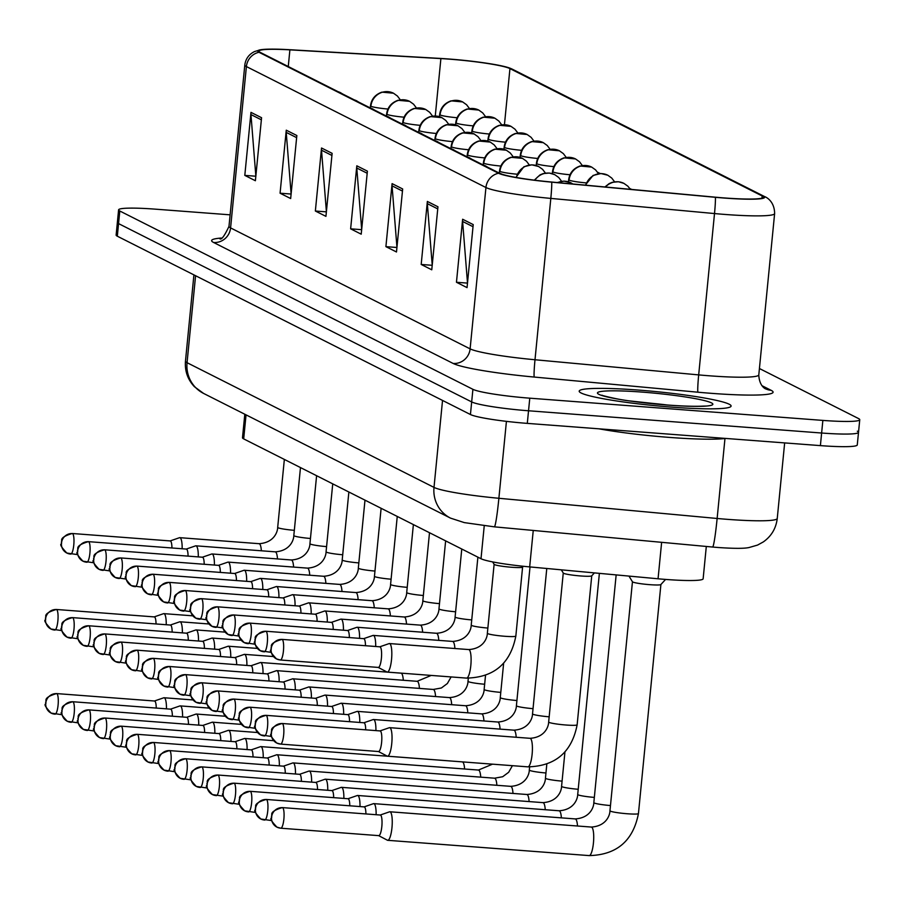 <?xml version="1.0" encoding="UTF-8"?>
<svg xmlns="http://www.w3.org/2000/svg" width="905" height="905" viewBox="0 0 905 905"><rect width="100%" height="100%" fill="white"/><g stroke="black" fill="none" stroke-linecap="round" stroke-linejoin="round"><path stroke-width="1.36" d="M706.307 546.45L703.14 578.781A47.694 4.401 -174.4 0 1 658.059 578.781L529.674 566.903A47.694 4.401 -174.4 0 1 481.008 558.736L243.683 438.891A47.694 4.401 -174.4 0 1 242.495 437.749L244.803 414.241M638.217 390.055A76.314 7.048 5.6 0 0 579.2 391.152A76.314 7.048 5.6 0 0 672.087 407.16A76.314 7.048 5.6 0 0 731.104 406.051A76.314 7.048 5.6 0 0 638.217 390.055A76.314 7.048 5.6 0 0 579.2 391.152A76.314 7.048 5.6 0 0 672.087 407.16A76.314 7.048 5.6 0 0 731.104 406.051A76.314 7.048 5.6 0 0 638.217 390.055M449.299 59.153A50.872 4.695 -174.4 0 1 509.945 68.599L762.168 195.966A50.872 4.695 -174.4 0 1 763.447 197.188A50.872 4.695 -174.4 0 1 715.357 197.188L551.665 182.041A50.872 4.695 -174.4 0 1 499.764 173.33L260.221 52.377A50.872 4.695 -174.4 0 1 258.954 51.155A50.872 4.695 -174.4 0 1 289.894 49.854L440.893 58.587A50.872 4.695 -174.4 0 1 449.299 59.153M449.016 59.017A52.151 4.819 5.6 0 0 440.407 58.429L289.408 49.696A52.151 4.819 5.6 0 0 260.527 49.775A52.151 4.819 5.6 0 0 258.988 52.275L498.519 173.24A52.151 4.819 5.6 0 0 551.733 182.165L715.414 197.313A52.151 4.819 5.6 0 0 763.401 196.068L511.178 68.69A52.151 4.819 5.6 0 0 509.934 68.158A52.151 4.819 5.6 0 0 449.016 59.017M230.119 214.836L155.49 209.168A47.694 4.401 5.6 0 0 118.6 209.858L117.367 222.46A47.694 4.401 5.6 0 0 118.555 223.603L471.675 401.922A47.694 4.401 5.6 0 0 528.531 410.78L821.627 433.02A47.694 4.401 5.6 0 0 858.517 432.33A47.694 4.401 5.6 0 0 857.318 431.187M118.6 209.858A47.694 4.401 5.6 0 0 119.799 211.001L472.908 389.32A47.694 4.401 5.6 0 0 529.776 398.177L822.86 420.406A47.694 4.401 5.6 0 0 859.75 419.728A47.694 4.401 5.6 0 0 858.562 418.574L759.419 368.516M437.952 206.781L431.764 269.803L421.187 264.464L427.364 201.442L437.952 206.781M473.225 224.598L467.048 287.62L456.459 282.27L462.636 219.248L473.225 224.598M332.124 153.341L325.936 216.363L315.359 211.023L321.535 148.001L332.124 153.341M296.84 135.524L290.663 198.546L280.075 193.206L286.263 130.184L296.84 135.524M261.568 117.718L255.391 180.74L244.803 175.389L250.979 112.367L261.568 117.718M402.668 188.964L396.492 251.986L385.903 246.646L392.091 183.625L402.668 188.964M367.396 171.158L361.219 234.18L350.631 228.829L356.808 165.807L367.396 171.158M600.173 173.522L597.56 172.21M631.701 189.45L629.812 188.5M350.631 228.829L361.661 229.666M361.672 229.508L356.785 168.013A12.715 12.319 -63.2 0 1 356.808 165.807M385.903 246.646L396.933 247.484M396.944 247.325L392.057 185.83A12.715 12.319 -63.2 0 1 392.091 183.625M244.803 175.389L255.832 176.226M255.844 176.068L250.957 114.573A12.715 12.319 -63.2 0 1 250.979 112.367M280.075 193.206L291.105 194.043M291.116 193.885L286.229 132.39A12.715 12.319 -63.2 0 1 286.263 130.184M315.359 211.023L326.377 211.861M326.4 211.691L321.513 150.196A12.715 12.319 -63.2 0 1 321.535 148.001M456.459 282.27L467.489 283.107M467.5 282.948L462.613 221.454A12.715 12.319 -63.2 0 1 462.636 219.248M421.187 264.464L432.205 265.301M432.228 265.142L427.341 203.636A12.715 12.319 -63.2 0 1 427.364 201.442M116.134 235.062A47.694 4.401 5.6 0 0 117.322 236.205L470.442 414.524A47.694 4.401 5.6 0 0 527.298 423.382L820.394 445.622A47.694 4.401 5.6 0 0 857.273 444.932L858.517 432.33A47.694 4.401 5.6 0 1 821.627 433.02L528.531 410.78A47.694 4.401 5.6 0 1 471.675 401.922L118.555 223.603A47.694 4.401 5.6 0 1 117.367 222.46L116.134 235.062M166.452 708.841A14.31 3.303 -85.7 0 0 164.393 697.834A14.31 3.303 -85.7 0 0 164.088 697.755A14.31 3.303 -85.7 0 0 163.748 697.8L154.404 701.002M156.248 708.061A10.34 2.387 -85.7 0 0 154.755 701.081A10.34 2.387 -85.7 0 0 154.529 701.013A10.34 2.387 -85.7 0 0 154.303 701.047M166.237 624.722A14.31 3.303 -85.7 0 0 163.873 613.635A14.31 3.303 -85.7 0 0 163.534 613.681L154.189 616.893M156.033 623.952A10.34 2.387 -85.7 0 0 154.529 616.961A10.34 2.387 -85.7 0 0 154.314 616.905A10.34 2.387 -85.7 0 0 154.088 616.927M182.154 548.758A14.31 3.303 -85.7 0 0 179.778 537.672A14.31 3.303 -85.7 0 0 179.45 537.717L170.106 540.93M171.939 547.989A10.34 2.387 -85.7 0 0 170.445 540.998A10.34 2.387 -85.7 0 0 170.219 540.93A10.34 2.387 -85.7 0 0 169.993 540.964M182.584 716.986A14.31 3.303 -85.7 0 0 180.525 705.979A14.31 3.303 -85.7 0 0 180.208 705.9A14.31 3.303 -85.7 0 0 179.88 705.945L170.536 709.147M172.38 716.206A10.34 2.387 -85.7 0 0 170.875 709.226A10.34 2.387 -85.7 0 0 170.66 709.158A10.34 2.387 -85.7 0 0 170.423 709.192M198.715 725.131A14.31 3.303 -85.7 0 0 196.645 714.124A14.31 3.303 -85.7 0 0 196.34 714.045A14.31 3.303 -85.7 0 0 196.012 714.09L186.668 717.292M188.5 724.351A10.34 2.387 -85.7 0 0 187.007 717.371A10.34 2.387 -85.7 0 0 186.781 717.303A10.34 2.387 -85.7 0 0 186.554 717.326M214.847 733.276A14.31 3.303 -85.7 0 0 212.777 722.269A14.31 3.303 -85.7 0 0 212.471 722.19A14.31 3.303 -85.7 0 0 212.143 722.235L202.799 725.437M204.632 732.496A10.34 2.387 -85.7 0 0 203.139 725.505A10.34 2.387 -85.7 0 0 202.912 725.448A10.34 2.387 -85.7 0 0 202.686 725.471M230.967 741.421A14.31 3.303 -85.7 0 0 228.908 730.414A14.31 3.303 -85.7 0 0 228.592 730.335A14.31 3.303 -85.7 0 0 228.264 730.369L218.92 733.582M220.763 740.641A10.34 2.387 -85.7 0 0 219.259 733.65A10.34 2.387 -85.7 0 0 219.044 733.593A10.34 2.387 -85.7 0 0 218.806 733.616M182.369 632.867A14.31 3.303 -85.7 0 0 179.993 621.78A14.31 3.303 -85.7 0 0 179.665 621.826L170.321 625.038M172.165 632.097A10.34 2.387 -85.7 0 0 170.66 625.106A10.34 2.387 -85.7 0 0 170.434 625.05A10.34 2.387 -85.7 0 0 170.208 625.072M198.5 641.012A14.31 3.303 -85.7 0 0 196.125 629.925A14.31 3.303 -85.7 0 0 195.797 629.971L186.453 633.183M188.285 640.242A10.34 2.387 -85.7 0 0 186.792 633.251A10.34 2.387 -85.7 0 0 186.566 633.195A10.34 2.387 -85.7 0 0 186.34 633.217M214.621 649.157A14.31 3.303 -85.7 0 0 212.256 638.07A14.31 3.303 -85.7 0 0 211.917 638.116L202.573 641.328M204.417 648.387A10.34 2.387 -85.7 0 0 202.924 641.396A10.34 2.387 -85.7 0 0 202.697 641.34A10.34 2.387 -85.7 0 0 202.471 641.362M198.286 556.903A14.31 3.303 -85.7 0 0 195.91 545.817A14.31 3.303 -85.7 0 0 195.582 545.862L186.238 549.075M188.07 556.134A10.34 2.387 -85.7 0 0 186.577 549.143A10.34 2.387 -85.7 0 0 186.351 549.075A10.34 2.387 -85.7 0 0 186.125 549.109M214.406 565.048A14.31 3.303 -85.7 0 0 212.042 553.962A14.31 3.303 -85.7 0 0 211.702 554.007L202.358 557.22M204.202 564.279A10.34 2.387 -85.7 0 0 202.697 557.288A10.34 2.387 -85.7 0 0 202.482 557.22A10.34 2.387 -85.7 0 0 202.256 557.254M230.537 573.193A14.31 3.303 -85.7 0 0 228.162 562.107A14.31 3.303 -85.7 0 0 227.834 562.152L218.49 565.354M220.334 572.424A10.34 2.387 -85.7 0 0 218.829 565.433A10.34 2.387 -85.7 0 0 218.603 565.365A10.34 2.387 -85.7 0 0 218.377 565.399M246.669 581.338A14.31 3.303 -85.7 0 0 244.293 570.252A14.31 3.303 -85.7 0 0 243.965 570.297L234.621 573.499M236.454 580.569A10.34 2.387 -85.7 0 0 234.961 573.578A10.34 2.387 -85.7 0 0 234.734 573.51A10.34 2.387 -85.7 0 0 234.508 573.544M598.952 428.823A79.493 7.342 5.6 0 0 669.858 437.443A79.493 7.342 5.6 0 0 725.618 438.427M230.752 657.302A14.31 3.303 -85.7 0 0 228.377 646.215A14.31 3.303 -85.7 0 0 228.049 646.26L218.705 649.473M220.549 656.532A10.34 2.387 -85.7 0 0 219.044 649.541A10.34 2.387 -85.7 0 0 218.829 649.485A10.34 2.387 -85.7 0 0 218.591 649.507M247.099 749.566A14.31 3.303 -85.7 0 0 245.029 738.559A14.31 3.303 -85.7 0 0 244.723 738.469A14.31 3.303 -85.7 0 0 244.395 738.514L235.051 741.727M236.895 748.786A10.34 2.387 -85.7 0 0 235.391 741.795A10.34 2.387 -85.7 0 0 235.164 741.738A10.34 2.387 -85.7 0 0 234.938 741.761M263.231 757.7A14.31 3.303 -85.7 0 0 261.16 746.704A14.31 3.303 -85.7 0 0 260.855 746.614A14.31 3.303 -85.7 0 0 260.527 746.659L251.183 749.872M253.015 756.931A10.34 2.387 -85.7 0 0 251.522 749.94A10.34 2.387 -85.7 0 0 251.296 749.883A10.34 2.387 -85.7 0 0 251.07 749.906M279.351 765.845A14.31 3.303 -85.7 0 0 277.292 754.849A14.31 3.303 -85.7 0 0 276.987 754.759A14.31 3.303 -85.7 0 0 276.647 754.804L267.303 758.017M269.147 765.076A10.34 2.387 -85.7 0 0 267.642 758.085A10.34 2.387 -85.7 0 0 267.428 758.028A10.34 2.387 -85.7 0 0 267.201 758.051M295.483 773.99A14.31 3.303 -85.7 0 0 293.412 762.994A14.31 3.303 -85.7 0 0 293.107 762.904A14.31 3.303 -85.7 0 0 292.779 762.949L283.435 766.162M285.279 773.221A10.34 2.387 -85.7 0 0 283.774 766.23A10.34 2.387 -85.7 0 0 283.559 766.173A10.34 2.387 -85.7 0 0 283.322 766.196M246.884 665.447A14.31 3.303 -85.7 0 0 244.508 654.36A14.31 3.303 -85.7 0 0 244.18 654.406L234.836 657.618M236.669 664.677A10.34 2.387 -85.7 0 0 235.176 657.686A10.34 2.387 -85.7 0 0 234.949 657.618A10.34 2.387 -85.7 0 0 234.723 657.652M263.016 673.592A14.31 3.303 -85.7 0 0 260.64 662.505A14.31 3.303 -85.7 0 0 260.312 662.55L250.968 665.763M252.8 672.822A10.34 2.387 -85.7 0 0 251.307 665.831A10.34 2.387 -85.7 0 0 251.081 665.763A10.34 2.387 -85.7 0 0 250.855 665.797M279.136 681.737A14.31 3.303 -85.7 0 0 276.76 670.65A14.31 3.303 -85.7 0 0 276.432 670.696L267.088 673.908M268.932 680.967A10.34 2.387 -85.7 0 0 267.428 673.976A10.34 2.387 -85.7 0 0 267.213 673.908A10.34 2.387 -85.7 0 0 266.975 673.942M295.268 689.882A14.31 3.303 -85.7 0 0 292.892 678.795A14.31 3.303 -85.7 0 0 292.564 678.841L283.22 682.053M285.064 689.112A10.34 2.387 -85.7 0 0 283.559 682.121A10.34 2.387 -85.7 0 0 283.333 682.053A10.34 2.387 -85.7 0 0 283.107 682.087M262.789 589.483A14.31 3.303 -85.7 0 0 260.425 578.397A14.31 3.303 -85.7 0 0 260.086 578.442L250.742 581.644M252.586 588.702A10.34 2.387 -85.7 0 0 251.092 581.723A10.34 2.387 -85.7 0 0 250.866 581.655A10.34 2.387 -85.7 0 0 250.64 581.689M278.921 597.628A14.31 3.303 -85.7 0 0 276.545 586.542A14.31 3.303 -85.7 0 0 276.217 586.587L266.873 589.789M268.717 596.848A10.34 2.387 -85.7 0 0 267.213 589.868A10.34 2.387 -85.7 0 0 266.998 589.8A10.34 2.387 -85.7 0 0 266.76 589.834M295.053 605.773A14.31 3.303 -85.7 0 0 292.677 594.687A14.31 3.303 -85.7 0 0 292.349 594.732L283.005 597.933M284.837 604.992A10.34 2.387 -85.7 0 0 283.344 598.013A10.34 2.387 -85.7 0 0 283.118 597.945A10.34 2.387 -85.7 0 0 282.892 597.979M311.614 782.135A14.31 3.303 -85.7 0 0 309.544 771.139A14.31 3.303 -85.7 0 0 309.239 771.049A14.31 3.303 -85.7 0 0 308.91 771.094L299.566 774.307M301.399 781.366A10.34 2.387 -85.7 0 0 299.906 774.375A10.34 2.387 -85.7 0 0 299.679 774.318A10.34 2.387 -85.7 0 0 299.453 774.341M327.746 790.28A14.31 3.303 -85.7 0 0 325.676 779.284A14.31 3.303 -85.7 0 0 325.37 779.194A14.31 3.303 -85.7 0 0 325.031 779.239L315.698 782.452M317.531 789.511A10.34 2.387 -85.7 0 0 316.037 782.52A10.34 2.387 -85.7 0 0 315.811 782.452A10.34 2.387 -85.7 0 0 315.585 782.486M343.866 798.425A14.31 3.303 -85.7 0 0 341.807 787.429A14.31 3.303 -85.7 0 0 341.49 787.339A14.31 3.303 -85.7 0 0 341.162 787.384L331.818 790.597M333.662 797.656A10.34 2.387 -85.7 0 0 332.158 790.665A10.34 2.387 -85.7 0 0 331.943 790.597A10.34 2.387 -85.7 0 0 331.705 790.631M359.998 806.57A14.31 3.303 -85.7 0 0 357.928 795.574A14.31 3.303 -85.7 0 0 357.622 795.484A14.31 3.303 -85.7 0 0 357.294 795.529L347.95 798.742M349.783 805.801A10.34 2.387 -85.7 0 0 348.289 798.81A10.34 2.387 -85.7 0 0 348.063 798.742A10.34 2.387 -85.7 0 0 347.837 798.776M376.129 814.715A14.31 3.303 -85.7 0 0 374.059 803.719A14.31 3.303 -85.7 0 0 373.754 803.629A14.31 3.303 -85.7 0 0 373.426 803.674L364.082 806.887M365.914 813.946A10.34 2.387 -85.7 0 0 364.421 806.955A10.34 2.387 -85.7 0 0 364.195 806.887A10.34 2.387 -85.7 0 0 363.968 806.921M628.613 576.055A14.31 1.324 5.6 0 0 628.975 576.1L632.448 581.768A14.31 1.324 5.6 0 0 649.835 584.675A14.31 1.324 5.6 0 0 660.865 584.551A14.31 1.324 5.6 0 0 660.899 584.472M378.641 835.632L387.397 840.213A14.31 3.303 -85.7 0 0 387.408 840.225A14.31 3.303 -85.7 0 0 387.713 840.315A14.31 3.303 -85.7 0 0 391.967 827.645A14.31 3.303 -85.7 0 0 390.191 811.864A14.31 3.303 -85.7 0 0 389.885 811.774A14.31 3.303 -85.7 0 0 389.546 811.819L380.202 815.032M378.539 835.587A10.34 2.387 -85.7 0 0 378.765 835.643A10.34 2.387 -85.7 0 0 381.831 826.503A10.34 2.387 -85.7 0 0 380.541 815.1A10.34 2.387 -85.7 0 0 380.326 815.032A10.34 2.387 -85.7 0 0 380.1 815.066M632.425 581.677A14.31 1.324 5.6 0 0 632.448 581.768L609.959 810.767A14.31 1.324 5.6 0 0 610.14 811.004A14.31 1.324 5.6 0 0 627.38 813.765A14.31 1.324 5.6 0 0 638.444 813.561L660.899 584.517M311.399 698.027A14.31 3.303 -85.7 0 0 309.024 686.94A14.31 3.303 -85.7 0 0 308.696 686.986L299.351 690.187M301.184 697.257A10.34 2.387 -85.7 0 0 299.691 690.266A10.34 2.387 -85.7 0 0 299.465 690.198A10.34 2.387 -85.7 0 0 299.238 690.232M327.519 706.172A14.31 3.303 -85.7 0 0 325.155 695.085A14.31 3.303 -85.7 0 0 324.816 695.131L315.472 698.332M317.316 705.402A10.34 2.387 -85.7 0 0 315.811 698.411A10.34 2.387 -85.7 0 0 315.596 698.343A10.34 2.387 -85.7 0 0 315.37 698.377M343.651 714.317A14.31 3.303 -85.7 0 0 341.276 703.23A14.31 3.303 -85.7 0 0 340.947 703.275L331.603 706.477M333.447 713.547A10.34 2.387 -85.7 0 0 331.943 706.556A10.34 2.387 -85.7 0 0 331.728 706.488A10.34 2.387 -85.7 0 0 331.49 706.522M359.783 722.462A14.31 3.303 -85.7 0 0 357.407 711.375A14.31 3.303 -85.7 0 0 357.079 711.421L347.735 714.622M349.568 721.681A10.34 2.387 -85.7 0 0 348.074 714.701A10.34 2.387 -85.7 0 0 347.848 714.633A10.34 2.387 -85.7 0 0 347.622 714.667M375.914 730.607A14.31 3.303 -85.7 0 0 373.539 719.52A14.31 3.303 -85.7 0 0 373.199 719.566L363.867 722.767M365.699 729.826A10.34 2.387 -85.7 0 0 364.206 722.846A10.34 2.387 -85.7 0 0 363.98 722.778A10.34 2.387 -85.7 0 0 363.753 722.812M563.272 572.967A14.31 1.324 5.6 0 0 563.295 573.057A14.31 1.324 5.6 0 0 580.682 575.965A14.31 1.324 5.6 0 0 591.712 575.852A14.31 1.324 5.6 0 0 591.757 575.761M378.426 751.523L387.182 756.105A14.31 3.303 -85.7 0 0 387.498 756.195A14.31 3.303 -85.7 0 0 391.752 743.537A14.31 3.303 -85.7 0 0 389.659 727.665A14.31 3.303 -85.7 0 0 389.331 727.711L379.987 730.912M378.324 751.467A10.34 2.387 -85.7 0 0 378.539 751.535A10.34 2.387 -85.7 0 0 381.616 742.383A10.34 2.387 -85.7 0 0 380.326 730.991A10.34 2.387 -85.7 0 0 380.111 730.923A10.34 2.387 -85.7 0 0 379.874 730.957M311.184 613.918A14.31 3.303 -85.7 0 0 308.809 602.832A14.31 3.303 -85.7 0 0 308.481 602.877L299.136 606.079M300.969 613.138A10.34 2.387 -85.7 0 0 299.476 606.158A10.34 2.387 -85.7 0 0 299.25 606.09A10.34 2.387 -85.7 0 0 299.023 606.124M327.305 622.063A14.31 3.303 -85.7 0 0 324.929 610.977A14.31 3.303 -85.7 0 0 324.601 611.022L315.257 614.224M317.101 621.283A10.34 2.387 -85.7 0 0 315.596 614.303A10.34 2.387 -85.7 0 0 315.381 614.235A10.34 2.387 -85.7 0 0 315.144 614.269M343.436 630.208A14.31 3.303 -85.7 0 0 341.061 619.122A14.31 3.303 -85.7 0 0 340.733 619.167L331.388 622.369M333.232 629.428A10.34 2.387 -85.7 0 0 331.728 622.448A10.34 2.387 -85.7 0 0 331.502 622.38A10.34 2.387 -85.7 0 0 331.275 622.414M359.568 638.353A14.31 3.303 -85.7 0 0 357.192 627.267A14.31 3.303 -85.7 0 0 356.864 627.312L347.52 630.514M349.353 637.573A10.34 2.387 -85.7 0 0 347.859 630.593A10.34 2.387 -85.7 0 0 347.633 630.525A10.34 2.387 -85.7 0 0 347.407 630.547M375.688 646.498A14.31 3.303 -85.7 0 0 373.324 635.412A14.31 3.303 -85.7 0 0 372.984 635.457L363.64 638.659M365.484 645.717A10.34 2.387 -85.7 0 0 363.98 638.726A10.34 2.387 -85.7 0 0 363.765 638.67A10.34 2.387 -85.7 0 0 363.539 638.692M494.119 564.256A14.31 1.324 5.6 0 0 494.141 564.358A14.31 1.324 5.6 0 0 511.54 567.254A14.31 1.324 5.6 0 0 522.558 567.141A14.31 1.324 5.6 0 0 522.604 567.05M378.211 667.415L386.967 671.996A14.31 3.303 -85.7 0 0 387.283 672.087A14.31 3.303 -85.7 0 0 391.537 659.428A14.31 3.303 -85.7 0 0 389.444 643.557A14.31 3.303 -85.7 0 0 389.116 643.602L379.772 646.803M378.109 667.358A10.34 2.387 -85.7 0 0 378.324 667.426A10.34 2.387 -85.7 0 0 381.401 658.274A10.34 2.387 -85.7 0 0 380.111 646.871A10.34 2.387 -85.7 0 0 379.896 646.815A10.34 2.387 -85.7 0 0 379.659 646.837M246.047 414.863L243.683 438.891M484.243 525.771L481.008 558.736M533.249 530.443L529.674 566.903M661.634 542.321L658.059 578.781M509.945 68.599L504.447 124.664M761.942 385.677L771.094 390.293A15.894 15.396 -63.2 0 1 765.472 388.731C767.304 389.591 759.295 387.691 758.797 374.896A63.599 5.871 5.6 0 1 709.622 375.813A63.599 5.871 5.6 0 1 698.683 374.896A15.894 0.939 -84.7 0 0 697.936 392.204L534.255 377.057A79.493 7.342 -174.4 0 1 453.145 363.448L213.603 242.483A79.493 7.342 -174.4 0 1 221.239 238.06M771.094 390.293A79.493 7.342 -174.4 0 1 711.601 393.347A79.493 7.342 -174.4 0 1 697.936 392.204M498.519 173.24A15.894 15.396 116.8 0 0 485.94 187.527L246.398 66.563A15.894 15.396 -63.2 0 1 258.988 52.275M551.733 182.165A15.894 0.939 95.3 0 1 550.817 198.41A63.599 5.871 -174.4 0 1 485.94 187.527L470.114 348.866A63.599 5.871 5.6 0 0 535.002 359.749L698.683 374.896L714.509 213.557L550.817 198.41L535.002 359.749A15.894 0.939 -84.7 0 0 534.255 377.057M213.603 242.483A15.894 15.396 -63.2 0 0 230.583 227.902L246.398 66.563A63.599 5.871 -174.4 0 1 244.803 65.036L228.988 226.374A63.599 5.871 5.6 0 0 230.583 227.902L470.114 348.866A15.894 15.396 -63.2 0 1 453.145 363.448M715.414 197.313A15.894 0.939 95.3 0 1 714.509 213.557A63.599 5.871 -174.4 0 0 774.623 213.557C774.51 200.718 765.483 196.826 764.77 196.668L512.547 69.3A15.894 15.396 116.8 0 0 511.178 68.69M763.401 196.068A15.894 15.396 -63.2 0 1 764.77 196.668M822.86 420.406L820.394 445.622M119.799 211.001L117.322 236.205M472.908 389.32L470.442 414.524M529.776 398.177L527.298 423.382M762.168 195.966L761.953 198.138M440.893 58.587L435.271 115.953M289.894 49.854L288.265 66.529M367.192 173.262L356.785 168.013M331.909 155.456L321.513 150.196M296.636 137.639L286.229 132.39M261.364 119.822L250.957 114.573M402.465 191.079L392.057 185.83M437.737 208.897L427.341 203.636M473.021 226.714L462.613 221.454M506.427 421.357L498.881 498.282A31.799 1.878 95.3 0 1 494.368 526.846L464.288 522.604L450.52 518.124L203.568 393.415L194.36 386.661C187.674 379.478 184.711 370.982 185.468 361.163A63.599 5.871 5.6 0 0 187.052 362.69L434.004 487.399A63.599 5.871 5.6 0 0 498.881 498.282L717.133 518.475A63.599 5.871 5.6 0 0 728.061 519.391A63.599 5.871 5.6 0 0 777.248 518.475L784.658 442.907M724.973 438.506L717.133 518.475A31.799 1.878 95.3 0 1 712.62 547.039L494.368 526.846M203.568 393.415A31.799 30.804 -63.2 0 1 187.052 362.69L195.582 275.731M450.52 518.124A31.799 30.804 -63.2 0 1 434.004 487.399L442.534 400.429M439.445 116.666L439.649 114.573C440.543 107.842 444.344 103.272 451.041 100.851L462.636 101.926A15.894 15.396 116.8 0 0 457.014 100.365A15.894 15.396 -63.2 0 0 440.045 114.946A15.894 1.471 5.6 0 0 457.093 117.741M154.529 701.013L56.574 693.581C41.189 698.128 47.671 701.466 45.601 702.167C47.479 705.414 40.476 701.714 51.133 713.106A10.34 10.012 116.8 0 1 45.77 703.128A10.34 10.012 -63.2 0 1 56.8 693.649A10.34 2.387 -85.7 0 0 56.574 693.581A10.34 2.387 -85.7 0 0 56.314 693.615M61.936 714.712L51.133 713.106A10.34 10.012 116.8 0 0 54.786 714.124A10.34 2.387 -85.7 0 0 55.013 714.192A10.34 2.387 -85.7 0 0 58.135 704.554A10.34 2.387 -85.7 0 0 56.8 693.649M154.314 616.905L56.359 609.472C40.974 614.02 47.456 617.346 45.386 618.047C47.264 621.294 40.261 617.606 50.918 628.998A10.34 10.012 116.8 0 1 45.544 619.009A10.34 10.012 -63.2 0 1 56.585 609.529A10.34 2.387 -85.7 0 0 56.359 609.472A10.34 2.387 -85.7 0 0 56.099 609.506M61.721 630.604L50.918 628.998A10.34 10.012 116.8 0 0 54.572 630.016A10.34 2.387 -85.7 0 0 54.798 630.084A10.34 2.387 -85.7 0 0 57.909 620.445A10.34 2.387 -85.7 0 0 56.585 609.529M370.383 108A15.894 15.396 116.8 0 1 372.724 108.951L370.315 107.967L370.496 105.862C371.389 99.131 375.19 94.561 381.899 92.14L393.483 93.215A15.894 15.396 116.8 0 0 387.86 91.654A15.894 15.396 -63.2 0 0 370.892 106.247A15.894 1.471 5.6 0 0 387.951 109.041M170.219 540.93L72.264 533.498C56.891 538.045 63.373 541.382 61.302 542.084C63.169 545.33 56.178 541.631 66.834 553.034A10.34 10.012 116.8 0 1 61.461 543.045A10.34 10.012 -63.2 0 1 72.49 533.565A10.34 2.387 -85.7 0 0 72.264 533.498A10.34 2.387 -85.7 0 0 72.015 533.543M77.638 554.641L66.834 553.034A10.34 10.012 116.8 0 0 70.488 554.052A10.34 2.387 -85.7 0 0 70.703 554.109A10.34 2.387 -85.7 0 0 73.825 544.482A10.34 2.387 -85.7 0 0 72.49 533.565M338.051 91.677L340.461 92.661A15.894 15.396 116.8 0 0 338.131 91.71M284.351 459.423L277.688 527.389A14.31 1.324 5.6 0 0 277.869 527.638A14.31 1.324 5.6 0 0 294.329 530.33M261.364 550.783A14.31 3.303 -85.7 0 0 259.169 543.701A14.31 3.303 -85.7 0 0 259.068 543.69L179.778 537.672M455.566 124.811L455.781 122.718C456.674 115.987 460.475 111.417 467.172 108.996L478.768 110.071A15.894 15.396 116.8 0 0 473.145 108.51A15.894 15.396 -63.2 0 0 456.177 123.091A15.894 1.471 5.6 0 0 473.225 125.886M170.66 709.158L72.705 701.726C57.32 706.273 63.803 709.611 61.732 710.312C63.599 713.559 56.608 709.859 67.264 721.251A10.34 10.012 116.8 0 1 61.891 711.273A10.34 10.012 -63.2 0 1 72.92 701.782A10.34 2.387 -85.7 0 0 72.705 701.726A10.34 2.387 -85.7 0 0 72.445 701.76M78.068 722.857L67.264 721.251A10.34 10.012 116.8 0 0 70.918 722.269A10.34 2.387 -85.7 0 0 71.133 722.337A10.34 2.387 -85.7 0 0 74.255 712.699A10.34 2.387 -85.7 0 0 72.92 701.782M471.697 132.956L471.901 130.852C472.795 124.132 476.596 119.562 483.304 117.141L494.899 118.216A15.894 15.396 116.8 0 0 489.277 116.655A15.894 15.396 -63.2 0 0 472.297 131.236A15.894 1.471 5.6 0 0 489.356 134.031M186.781 717.303L88.826 709.871C73.452 714.418 79.934 717.756 77.853 718.457C79.731 721.704 72.739 718.004 83.384 729.396A10.34 10.012 116.8 0 1 78.022 719.407A10.34 10.012 -63.2 0 1 89.052 709.927A10.34 2.387 -85.7 0 0 88.826 709.871A10.34 2.387 -85.7 0 0 88.577 709.905M94.199 731.002L83.384 729.396A10.34 10.012 116.8 0 0 87.038 730.414A10.34 2.387 -85.7 0 0 87.265 730.482A10.34 2.387 -85.7 0 0 90.387 720.844A10.34 2.387 -85.7 0 0 89.052 709.927M487.829 141.101L488.033 138.997C488.926 132.277 492.727 127.707 499.436 125.286L511.02 126.361A15.894 15.396 116.8 0 0 505.397 124.8A15.894 15.396 -63.2 0 0 488.429 139.381A15.894 1.471 5.6 0 0 505.488 142.176M202.912 725.448L104.957 718.016C89.572 722.563 96.066 725.9 93.984 726.602C95.862 729.837 88.871 726.149 99.516 737.541A10.34 10.012 116.8 0 1 94.154 727.552A10.34 10.012 -63.2 0 1 105.184 718.072A10.34 2.387 -85.7 0 0 104.957 718.016A10.34 2.387 -85.7 0 0 104.697 718.05M110.331 739.147L99.516 737.541A10.34 10.012 116.8 0 0 103.17 738.559A10.34 2.387 -85.7 0 0 103.396 738.627A10.34 2.387 -85.7 0 0 106.519 728.989A10.34 2.387 -85.7 0 0 105.184 718.072M503.949 149.246L504.164 147.142C505.058 140.422 508.859 135.841 515.556 133.431L527.151 134.506A15.894 15.396 116.8 0 0 521.529 132.945A15.894 15.396 -63.2 0 0 504.56 147.526A15.894 1.471 5.6 0 0 521.608 150.321M219.044 733.593L121.089 726.161C105.704 730.708 112.186 734.046 110.116 734.736C111.982 737.982 104.991 734.294 115.648 745.686A10.34 10.012 116.8 0 1 110.274 735.697A10.34 10.012 -63.2 0 1 121.304 726.217A10.34 2.387 -85.7 0 0 121.089 726.161A10.34 2.387 -85.7 0 0 120.829 726.195M126.451 747.292L115.648 745.686A10.34 10.012 116.8 0 0 119.302 746.704A10.34 2.387 -85.7 0 0 119.528 746.772A10.34 2.387 -85.7 0 0 122.639 737.134A10.34 2.387 -85.7 0 0 121.304 726.217M170.434 625.05L72.49 617.617C57.105 622.165 63.588 625.491 61.517 626.192C63.384 629.439 56.393 625.751 67.049 637.143A10.34 10.012 116.8 0 1 61.676 627.154A10.34 10.012 -63.2 0 1 72.705 617.674A10.34 2.387 -85.7 0 0 72.49 617.617A10.34 2.387 -85.7 0 0 72.23 617.651M77.853 638.749L67.049 637.143A10.34 10.012 116.8 0 0 70.703 638.161A10.34 2.387 -85.7 0 0 70.918 638.217A10.34 2.387 -85.7 0 0 74.04 628.59A10.34 2.387 -85.7 0 0 72.705 617.674M386.514 116.145A15.894 15.396 116.8 0 1 388.845 117.096L386.435 116.112L386.627 114.007C387.521 107.276 391.322 102.706 398.019 100.285L409.614 101.36A15.894 15.396 116.8 0 0 403.992 99.799A15.894 15.396 -63.2 0 0 387.023 114.381A15.894 1.471 5.6 0 0 404.071 117.186M186.566 633.195L88.611 625.762C73.237 630.31 79.719 633.636 77.638 634.337C79.516 637.584 72.524 633.885 83.169 645.288A10.34 10.012 116.8 0 1 77.807 635.299A10.34 10.012 -63.2 0 1 88.837 625.819A10.34 2.387 -85.7 0 0 88.611 625.762A10.34 2.387 -85.7 0 0 88.362 625.796M93.984 646.894L83.169 645.288A10.34 10.012 116.8 0 0 86.823 646.306A10.34 2.387 -85.7 0 0 87.05 646.362A10.34 2.387 -85.7 0 0 90.172 636.735A10.34 2.387 -85.7 0 0 88.837 625.819M402.646 124.29A15.894 15.396 116.8 0 1 404.976 125.229L402.567 124.257L402.759 122.152C403.653 115.421 407.442 110.851 414.151 108.43L425.746 109.505A15.894 15.396 116.8 0 0 420.124 107.944A15.894 15.396 -63.2 0 0 403.155 122.526A15.894 1.471 5.6 0 0 420.203 125.331M202.697 641.34L104.742 633.907C89.357 638.455 95.84 641.781 93.769 642.482C95.647 645.729 88.645 642.03 99.301 653.433A10.34 10.012 116.8 0 1 93.939 643.444A10.34 10.012 -63.2 0 1 104.969 633.964A10.34 2.387 -85.7 0 0 104.742 633.907A10.34 2.387 -85.7 0 0 104.482 633.941M110.105 655.039L99.301 653.433A10.34 10.012 116.8 0 0 102.955 654.451A10.34 2.387 -85.7 0 0 103.181 654.507A10.34 2.387 -85.7 0 0 106.304 644.88A10.34 2.387 -85.7 0 0 104.969 633.964M418.766 132.435A15.894 15.396 116.8 0 1 421.108 133.374L418.698 132.402L418.879 130.297C419.773 123.566 423.574 118.996 430.282 116.575L441.878 117.65A15.894 15.396 116.8 0 0 436.255 116.089A15.894 15.396 -63.2 0 0 419.275 130.671A15.894 1.471 5.6 0 0 436.334 133.476M186.351 549.075L88.396 541.643C73.022 546.19 79.504 549.527 77.423 550.229C79.301 553.475 72.31 549.776 82.955 561.179A10.34 10.012 116.8 0 1 77.592 551.19A10.34 10.012 -63.2 0 1 88.622 541.71A10.34 2.387 -85.7 0 0 88.396 541.643A10.34 2.387 -85.7 0 0 88.136 541.688M93.769 562.786L82.955 561.179A10.34 10.012 116.8 0 0 86.609 562.197A10.34 2.387 -85.7 0 0 86.835 562.254A10.34 2.387 -85.7 0 0 89.957 552.616A10.34 2.387 -85.7 0 0 88.622 541.71M354.183 99.822L356.593 100.806A15.894 15.396 116.8 0 0 354.251 99.855M300.483 467.568L293.82 535.534A14.31 1.324 5.6 0 0 294.001 535.783A14.31 1.324 5.6 0 0 310.449 538.475M277.496 558.928A14.31 3.303 -85.7 0 0 275.301 551.846A14.31 3.303 -85.7 0 0 275.199 551.835L195.91 545.817M202.482 557.22L104.528 549.788C89.142 554.335 95.625 557.672 93.554 558.374C95.432 561.62 88.43 557.921 99.086 569.324A10.34 10.012 116.8 0 1 93.713 559.335A10.34 10.012 -63.2 0 1 104.754 549.855A10.34 2.387 -85.7 0 0 104.528 549.788A10.34 2.387 -85.7 0 0 104.267 549.833M109.89 570.931L99.086 569.324A10.34 10.012 116.8 0 0 102.74 570.331A10.34 2.387 -85.7 0 0 102.966 570.399A10.34 2.387 -85.7 0 0 106.077 560.761A10.34 2.387 -85.7 0 0 104.754 549.855M316.603 475.713L309.94 543.679A14.31 1.324 5.6 0 0 310.132 543.928A14.31 1.324 5.6 0 0 326.581 546.62M293.616 567.073A14.31 3.303 -85.7 0 0 291.433 559.991A14.31 3.303 -85.7 0 0 291.32 559.98L212.042 553.962M218.603 565.365L120.659 557.933C105.274 562.48 111.756 565.817 109.686 566.519C111.553 569.765 104.561 566.066 115.218 577.469A10.34 10.012 116.8 0 1 109.844 567.48A10.34 10.012 -63.2 0 1 120.874 558A10.34 2.387 -85.7 0 0 120.659 557.933A10.34 2.387 -85.7 0 0 120.399 557.978M126.021 579.076L115.218 577.469A10.34 10.012 116.8 0 0 118.872 578.476A10.34 2.387 -85.7 0 0 119.087 578.544A10.34 2.387 -85.7 0 0 122.209 568.906A10.34 2.387 -85.7 0 0 120.874 558M332.735 483.858L326.072 551.824A14.31 1.324 5.6 0 0 326.252 552.073A14.31 1.324 5.6 0 0 342.712 554.765M309.748 575.218A14.31 3.303 -85.7 0 0 307.564 568.136A14.31 3.303 -85.7 0 0 307.451 568.125L228.162 562.107M234.734 573.51L136.779 566.077C121.406 570.625 127.888 573.962 125.806 574.664C127.684 577.91 120.693 574.211 131.338 585.614A10.34 10.012 116.8 0 1 125.976 575.625A10.34 10.012 -63.2 0 1 137.006 566.145A10.34 2.387 -85.7 0 0 136.779 566.077A10.34 2.387 -85.7 0 0 136.531 566.123M142.153 587.221L131.338 585.614A10.34 10.012 116.8 0 0 134.992 586.621A10.34 2.387 -85.7 0 0 135.218 586.689A10.34 2.387 -85.7 0 0 138.341 577.051A10.34 2.387 -85.7 0 0 137.006 566.145M348.866 492.003L342.203 559.969A14.31 1.324 5.6 0 0 342.384 560.218A14.31 1.324 5.6 0 0 358.833 562.91M325.879 583.363A14.31 3.303 -85.7 0 0 323.685 576.281A14.31 3.303 -85.7 0 0 323.583 576.27L244.293 570.252M667.415 405.01A48.463 4.48 5.6 0 0 643.478 402.623A48.463 4.48 5.6 0 0 641.883 402.51M668.026 405.101A57.999 5.362 5.6 0 0 711.421 402.872A57.999 5.362 5.6 0 0 642.279 392.103A57.999 5.362 5.6 0 0 598.884 394.331A57.999 5.362 5.6 0 0 668.026 405.101M218.829 649.485L120.874 642.041C105.489 646.6 111.971 649.926 109.901 650.627C111.768 653.874 104.776 650.175 115.433 661.578A10.34 10.012 116.8 0 1 110.059 651.589A10.34 10.012 -63.2 0 1 121.089 642.109A10.34 2.387 -85.7 0 0 120.874 642.041A10.34 2.387 -85.7 0 0 120.614 642.086M126.236 663.184L115.433 661.578A10.34 10.012 116.8 0 0 119.087 662.596A10.34 2.387 -85.7 0 0 119.302 662.652A10.34 2.387 -85.7 0 0 122.424 653.025A10.34 2.387 -85.7 0 0 121.089 642.109M434.807 140.535L435.011 138.442C435.905 131.711 439.706 127.141 446.414 124.72L457.998 125.795A15.894 15.396 116.8 0 0 452.376 124.234A15.894 15.396 -63.2 0 0 435.407 138.816A15.894 1.471 5.6 0 0 452.455 141.621M520.081 157.391L520.285 155.287C521.178 148.567 524.979 143.986 531.688 141.576L543.283 142.651A15.894 15.396 116.8 0 0 537.66 141.09A15.894 15.396 -63.2 0 0 520.692 155.671A15.894 1.471 5.6 0 0 537.74 158.466M235.164 741.738L137.221 734.306C121.836 738.853 128.318 742.179 126.248 742.881C128.114 746.127 121.123 742.439 131.779 753.831A10.34 10.012 116.8 0 1 126.406 743.842A10.34 10.012 -63.2 0 1 137.436 734.362A10.34 2.387 -85.7 0 0 137.209 734.306A10.34 2.387 -85.7 0 0 136.96 734.34M142.583 755.437L131.779 753.831A10.34 10.012 116.8 0 0 135.433 754.849A10.34 2.387 -85.7 0 0 135.648 754.917A10.34 2.387 -85.7 0 0 138.77 745.279A10.34 2.387 -85.7 0 0 137.436 734.362M536.213 165.536L536.416 163.432C537.31 156.712 541.111 152.131 547.819 149.721L559.403 150.796A15.894 15.396 116.8 0 0 553.781 149.234A15.894 15.396 -63.2 0 0 536.812 163.816A15.894 1.471 5.6 0 0 553.871 166.611M251.296 749.883L153.341 742.451C137.967 746.998 144.449 750.324 142.368 751.026C144.246 754.272 137.255 750.584 147.9 761.976A10.34 10.012 116.8 0 1 142.538 751.987A10.34 10.012 -63.2 0 1 153.567 742.507A10.34 2.387 -85.7 0 0 153.341 742.451A10.34 2.387 -85.7 0 0 153.092 742.485M158.714 763.582L147.9 761.976A10.34 10.012 116.8 0 0 151.554 762.994A10.34 2.387 -85.7 0 0 151.78 763.051A10.34 2.387 -85.7 0 0 154.902 753.424A10.34 2.387 -85.7 0 0 153.567 742.507M464.604 769.001A14.31 3.303 -85.7 0 0 462.625 761.999A14.31 3.303 -85.7 0 0 462.421 761.92A14.31 3.303 -85.7 0 0 462.319 761.908A14.31 3.303 -85.7 0 0 462.002 761.942M552.344 173.681L552.548 171.577C553.441 164.857 557.242 160.276 563.939 157.855L575.535 158.941A15.894 15.396 116.8 0 0 569.912 157.38A15.894 15.396 -63.2 0 0 552.944 171.961A15.894 1.471 5.6 0 0 569.992 174.756M267.428 758.028L169.473 750.596C154.088 755.143 160.57 758.469 158.499 759.171C160.377 762.417 153.375 758.718 164.031 770.121A10.34 10.012 116.8 0 1 158.658 760.132A10.34 10.012 -63.2 0 1 169.699 750.652A10.34 2.387 -85.7 0 0 169.473 750.596A10.34 2.387 -85.7 0 0 169.212 750.63M174.835 771.727L164.031 770.121A10.34 10.012 116.8 0 0 167.685 771.139A10.34 2.387 -85.7 0 0 167.911 771.196A10.34 2.387 -85.7 0 0 171.022 761.569A10.34 2.387 -85.7 0 0 169.699 750.652M480.736 777.146A14.31 3.303 -85.7 0 0 478.756 770.144A14.31 3.303 -85.7 0 0 478.553 770.065A14.31 3.303 -85.7 0 0 478.44 770.053A14.31 3.303 -85.7 0 0 478.123 770.087M568.464 181.826L568.679 179.722C569.573 173.002 573.363 168.421 580.071 166L591.666 167.086A15.894 15.396 116.8 0 0 586.044 165.525A15.894 15.396 -63.2 0 0 569.075 180.106A15.894 1.471 5.6 0 0 586.123 182.901M283.559 766.173L185.604 758.741C170.219 763.288 176.701 766.614 174.631 767.316C176.498 770.562 169.507 766.863 180.163 778.266A10.34 10.012 116.8 0 1 174.789 768.277A10.34 10.012 -63.2 0 1 185.819 758.797A10.34 2.387 -85.7 0 0 185.604 758.741A10.34 2.387 -85.7 0 0 185.344 758.775M190.966 779.872L180.163 778.266A10.34 10.012 116.8 0 0 183.817 779.284A10.34 2.387 -85.7 0 0 184.032 779.341A10.34 2.387 -85.7 0 0 187.154 769.714A10.34 2.387 -85.7 0 0 185.819 758.797M496.868 785.291A14.31 3.303 -85.7 0 0 494.877 778.277A14.31 3.303 -85.7 0 0 494.673 778.21A14.31 3.303 -85.7 0 0 494.571 778.198A14.31 3.303 -85.7 0 0 494.254 778.232M234.949 657.618L136.994 650.186C121.621 654.734 128.103 658.071 126.021 658.772C127.899 662.019 120.908 658.32 131.553 669.723A10.34 10.012 116.8 0 1 126.191 659.734A10.34 10.012 -63.2 0 1 137.221 650.254A10.34 2.387 -85.7 0 0 136.994 650.186A10.34 2.387 -85.7 0 0 136.745 650.231M142.368 671.329L131.553 669.723A10.34 10.012 116.8 0 0 135.218 670.741A10.34 2.387 -85.7 0 0 135.433 670.797A10.34 2.387 -85.7 0 0 138.556 661.17A10.34 2.387 -85.7 0 0 137.221 650.254M450.928 148.68L451.143 146.587C452.036 139.856 455.837 135.286 462.534 132.865L474.13 133.94A15.894 15.396 116.8 0 0 468.507 132.379A15.894 15.396 -63.2 0 0 451.538 146.961A15.894 1.471 5.6 0 0 468.586 149.755M251.081 665.763L153.126 658.331C137.741 662.879 144.234 666.216 142.153 666.917C144.031 670.164 137.04 666.465 147.685 677.868A10.34 10.012 116.8 0 1 142.323 667.879A10.34 10.012 -63.2 0 1 153.352 658.399A10.34 2.387 -85.7 0 0 153.126 658.331A10.34 2.387 -85.7 0 0 152.866 658.376M158.499 679.474L147.685 677.868A10.34 10.012 116.8 0 0 151.339 678.886A10.34 2.387 -85.7 0 0 151.565 678.942A10.34 2.387 -85.7 0 0 154.687 669.315A10.34 2.387 -85.7 0 0 153.352 658.399M467.059 156.825L467.263 154.732C468.156 148.001 471.958 143.431 478.666 141.01L490.261 142.085A15.894 15.396 116.8 0 0 484.639 140.524A15.894 15.396 -63.2 0 0 467.67 155.106A15.894 1.471 5.6 0 0 484.718 157.9M403.302 680.255A14.31 3.303 -85.7 0 0 401.119 673.173A14.31 3.303 -85.7 0 0 401.017 673.162L260.64 662.505M267.213 673.908L169.258 666.476C153.873 671.024 160.355 674.361 158.285 675.062C160.151 678.309 153.16 674.61 163.816 686.013A10.34 10.012 116.8 0 1 158.443 676.024A10.34 10.012 -63.2 0 1 169.473 666.544A10.34 2.387 -85.7 0 0 169.258 666.476A10.34 2.387 -85.7 0 0 168.997 666.521M174.62 687.619L163.816 686.013A10.34 10.012 116.8 0 0 167.47 687.031A10.34 2.387 -85.7 0 0 167.697 687.087A10.34 2.387 -85.7 0 0 170.807 677.449A10.34 2.387 -85.7 0 0 169.473 666.544M483.281 165.015A15.894 15.396 116.8 0 1 485.623 165.954L483.213 164.982L483.394 162.877C484.288 156.146 488.089 151.576 494.797 149.155L506.381 150.23A15.894 15.396 116.8 0 0 500.759 148.669A15.894 15.396 -63.2 0 0 483.79 163.251A15.894 1.471 5.6 0 0 500.85 166.045M419.434 688.4A14.31 3.303 -85.7 0 0 417.25 681.318A14.31 3.303 -85.7 0 0 417.137 681.307L276.76 670.65M283.333 682.053L185.389 674.621C170.004 679.169 176.486 682.506 174.416 683.207C176.283 686.454 169.292 682.755 179.948 694.158A10.34 10.012 116.8 0 1 174.575 684.169A10.34 10.012 -63.2 0 1 185.604 674.689A10.34 2.387 -85.7 0 0 185.389 674.621A10.34 2.387 -85.7 0 0 185.129 674.666M190.751 695.764L179.948 694.158A10.34 10.012 116.8 0 0 183.602 695.176A10.34 2.387 -85.7 0 0 183.817 695.232A10.34 2.387 -85.7 0 0 186.939 685.594A10.34 2.387 -85.7 0 0 185.604 674.689M499.413 173.16A15.894 15.396 116.8 0 1 501.743 174.099L499.334 173.126L499.526 171.011C500.42 164.291 504.221 159.721 510.918 157.3L522.513 158.375A15.894 15.396 116.8 0 0 516.891 156.814A15.894 15.396 -63.2 0 0 499.922 171.396A15.894 1.471 5.6 0 0 516.97 174.19M435.565 696.545A14.31 3.303 -85.7 0 0 433.371 689.463A14.31 3.303 -85.7 0 0 433.269 689.452L292.892 678.795M250.866 581.655L152.911 574.223C137.526 578.77 144.008 582.107 141.938 582.809C143.816 586.055 136.825 582.356 147.47 593.759A10.34 10.012 116.8 0 1 142.108 583.77A10.34 10.012 -63.2 0 1 153.137 574.29A10.34 2.387 -85.7 0 0 152.911 574.223A10.34 2.387 -85.7 0 0 152.651 574.268M158.273 595.354L147.47 593.759A10.34 10.012 116.8 0 0 151.124 594.766A10.34 2.387 -85.7 0 0 151.35 594.834A10.34 2.387 -85.7 0 0 154.472 585.196A10.34 2.387 -85.7 0 0 153.137 574.29M364.987 500.148L358.323 568.114A14.31 1.324 5.6 0 0 358.516 568.363A14.31 1.324 5.6 0 0 374.964 571.055M342 591.508A14.31 3.303 -85.7 0 0 339.816 584.426A14.31 3.303 -85.7 0 0 339.714 584.415L260.425 578.397M266.998 589.8L169.043 582.367C153.658 586.915 160.14 590.252 158.07 590.954C159.936 594.2 152.945 590.501 163.601 601.893A10.34 10.012 116.8 0 1 158.228 591.915A10.34 10.012 -63.2 0 1 169.258 582.435A10.34 2.387 -85.7 0 0 169.043 582.367A10.34 2.387 -85.7 0 0 168.782 582.413M174.405 603.499L163.601 601.893A10.34 10.012 116.8 0 0 167.255 602.911A10.34 2.387 -85.7 0 0 167.47 602.979A10.34 2.387 -85.7 0 0 170.593 593.341A10.34 2.387 -85.7 0 0 169.258 582.435M434.83 140.547L437.239 141.519A15.894 15.396 116.8 0 0 434.898 140.58M381.118 508.293L374.455 576.259A14.31 1.324 5.6 0 0 374.636 576.508A14.31 1.324 5.6 0 0 391.096 579.2M358.131 599.653A14.31 3.303 -85.7 0 0 355.948 592.571A14.31 3.303 -85.7 0 0 355.835 592.56L276.545 586.542M283.118 597.945L185.163 590.513C169.789 595.06 176.271 598.397 174.19 599.099C176.068 602.345 169.077 598.646 179.722 610.038A10.34 10.012 116.8 0 1 174.36 600.06A10.34 10.012 -63.2 0 1 185.389 590.58A10.34 2.387 -85.7 0 0 185.163 590.513A10.34 2.387 -85.7 0 0 184.914 590.546M190.536 611.644L179.722 610.038A10.34 10.012 116.8 0 0 183.387 611.056A10.34 2.387 -85.7 0 0 183.602 611.124A10.34 2.387 -85.7 0 0 186.724 601.486A10.34 2.387 -85.7 0 0 185.389 590.58M450.95 148.692L453.36 149.664A15.894 15.396 116.8 0 0 451.029 148.725M397.25 516.438L390.587 584.404A14.31 1.324 5.6 0 0 390.768 584.641A14.31 1.324 5.6 0 0 407.227 587.345M374.263 607.798A14.31 3.303 -85.7 0 0 372.068 600.716A14.31 3.303 -85.7 0 0 371.966 600.705L292.677 594.687M585.309 185.152L593.047 175.446L600.943 173.522L607.798 175.231A15.894 15.396 116.8 0 0 602.176 173.67A15.894 15.396 -63.2 0 0 585.795 185.197M299.679 774.318L201.725 766.874C186.351 771.433 192.833 774.759 190.751 775.461C192.629 778.707 185.638 775.008 196.283 786.411A10.34 10.012 116.8 0 1 190.921 776.422A10.34 10.012 -63.2 0 1 201.951 766.942A10.34 2.387 -85.7 0 0 201.725 766.874A10.34 2.387 -85.7 0 0 201.476 766.92M207.098 788.017L196.283 786.411A10.34 10.012 116.8 0 0 199.937 787.429A10.34 2.387 -85.7 0 0 200.163 787.486A10.34 2.387 -85.7 0 0 203.286 777.859A10.34 2.387 -85.7 0 0 201.951 766.942M529.617 766.954L529.312 770.042A14.31 1.324 5.6 0 0 529.504 770.279A14.31 1.324 5.6 0 0 545.953 772.983M512.999 793.436A14.31 3.303 -85.7 0 0 511.008 786.422A14.31 3.303 -85.7 0 0 510.805 786.355A14.31 3.303 -85.7 0 0 510.703 786.343A14.31 3.303 -85.7 0 0 510.386 786.377M604.902 186.973L609.167 183.591L612.334 182.29L618.477 181.758L623.918 183.376A15.894 15.396 116.8 0 0 618.296 181.803A15.894 15.396 -63.2 0 0 605.479 187.018M315.811 782.452L217.856 775.019C202.471 779.567 208.953 782.904 206.883 783.606C208.761 786.852 201.77 783.153 212.415 794.556A10.34 10.012 116.8 0 1 207.053 784.567A10.34 10.012 -63.2 0 1 218.082 775.087A10.34 2.387 -85.7 0 0 217.856 775.019A10.34 2.387 -85.7 0 0 217.596 775.065M223.218 796.162L212.415 794.556A10.34 10.012 116.8 0 0 216.069 795.574A10.34 2.387 -85.7 0 0 216.295 795.631A10.34 2.387 -85.7 0 0 219.417 786.004A10.34 2.387 -85.7 0 0 218.082 775.087M546.812 764.205L545.444 778.187A14.31 1.324 5.6 0 0 545.636 778.424A14.31 1.324 5.6 0 0 562.084 781.128M529.12 801.581A14.31 3.303 -85.7 0 0 527.14 794.567A14.31 3.303 -85.7 0 0 526.936 794.5A14.31 3.303 -85.7 0 0 526.823 794.488A14.31 3.303 -85.7 0 0 526.506 794.522M331.943 790.597L233.988 783.164C218.603 787.712 225.085 791.049 223.015 791.751C224.881 794.997 217.89 791.298 228.546 802.701A10.34 10.012 116.8 0 1 223.173 792.712A10.34 10.012 -63.2 0 1 234.203 783.232A10.34 2.387 -85.7 0 0 233.988 783.164A10.34 2.387 -85.7 0 0 233.728 783.21M239.35 804.307L228.546 802.701A10.34 10.012 116.8 0 0 232.2 803.719A10.34 2.387 -85.7 0 0 232.415 803.776A10.34 2.387 -85.7 0 0 235.538 794.149A10.34 2.387 -85.7 0 0 234.203 783.232M564.935 752.066L561.575 786.332A14.31 1.324 5.6 0 0 561.756 786.569A14.31 1.324 5.6 0 0 578.216 789.273M545.251 809.726A14.31 3.303 -85.7 0 0 543.26 802.712A14.31 3.303 -85.7 0 0 543.057 802.644A14.31 3.303 -85.7 0 0 542.955 802.633A14.31 3.303 -85.7 0 0 542.638 802.667M348.063 798.742L250.108 791.309C234.734 795.857 241.216 799.194 239.146 799.896C241.013 803.142 234.022 799.443 244.678 810.846A10.34 10.012 116.8 0 1 239.305 800.857A10.34 10.012 -63.2 0 1 250.334 791.377A10.34 2.387 -85.7 0 0 250.108 791.309A10.34 2.387 -85.7 0 0 249.859 791.355M255.482 812.452L244.678 810.846A10.34 10.012 116.8 0 0 248.332 811.864A10.34 2.387 -85.7 0 0 248.547 811.921A10.34 2.387 -85.7 0 0 251.669 802.294A10.34 2.387 -85.7 0 0 250.334 791.377M599.382 573.351L577.707 794.477A14.31 1.324 5.6 0 0 577.888 794.714A14.31 1.324 5.6 0 0 594.336 797.407M561.383 817.871A14.31 3.303 -85.7 0 0 559.392 810.857A14.31 3.303 -85.7 0 0 559.188 810.79A14.31 3.303 -85.7 0 0 559.086 810.767A14.31 3.303 -85.7 0 0 558.77 810.812M364.195 806.887L266.24 799.454C250.866 804.002 257.348 807.339 255.267 808.041C257.144 811.287 250.153 807.588 260.798 818.991A10.34 10.012 116.8 0 1 255.436 809.002A10.34 10.012 -63.2 0 1 266.466 799.522A10.34 2.387 -85.7 0 0 266.24 799.454A10.34 2.387 -85.7 0 0 265.98 799.5M271.613 820.597L260.798 818.991A10.34 10.012 116.8 0 0 264.452 820.009A10.34 2.387 -85.7 0 0 264.679 820.066A10.34 2.387 -85.7 0 0 267.801 810.428A10.34 2.387 -85.7 0 0 266.466 799.522M616.158 574.901L593.827 802.622A14.31 1.324 5.6 0 0 594.019 802.859A14.31 1.324 5.6 0 0 610.468 805.552M577.503 826.016A14.31 3.303 -85.7 0 0 575.523 819.002A14.31 3.303 -85.7 0 0 575.32 818.935A14.31 3.303 -85.7 0 0 575.218 818.912A14.31 3.303 -85.7 0 0 574.89 818.957M380.326 815.032L282.371 807.599C266.986 812.147 273.468 815.484 271.398 816.186C273.276 819.432 266.274 815.733 276.93 827.136A10.34 10.012 116.8 0 1 271.557 817.147A10.34 10.012 -63.2 0 1 282.598 807.667A10.34 2.387 -85.7 0 0 282.371 807.599A10.34 2.387 -85.7 0 0 282.111 807.645M378.765 835.643L280.81 828.211L276.93 827.136A10.34 10.012 116.8 0 0 280.584 828.143A10.34 2.387 -85.7 0 0 280.81 828.211A10.34 2.387 -85.7 0 0 283.921 818.573A10.34 2.387 -85.7 0 0 282.598 807.667M588.872 855.508A14.31 3.303 -85.7 0 0 589.076 855.587A14.31 3.303 -85.7 0 0 589.178 855.598A14.31 3.303 -85.7 0 0 593.499 842.261A14.31 3.303 -85.7 0 0 591.644 827.147A14.31 3.303 -85.7 0 0 591.451 827.08A14.31 3.303 -85.7 0 0 591.338 827.057A14.31 3.303 -85.7 0 0 591.022 827.102M299.465 690.198L201.51 682.766C186.136 687.314 192.618 690.651 190.536 691.352C192.414 694.599 185.423 690.9 196.068 702.303A10.34 10.012 116.8 0 1 190.706 692.314A10.34 10.012 -63.2 0 1 201.736 682.834A10.34 2.387 -85.7 0 0 201.51 682.766A10.34 2.387 -85.7 0 0 201.261 682.811M206.883 703.909L196.068 702.303A10.34 10.012 116.8 0 0 199.722 703.309A10.34 2.387 -85.7 0 0 199.948 703.377A10.34 2.387 -85.7 0 0 203.071 693.739A10.34 2.387 -85.7 0 0 201.736 682.834M515.918 177.414L523.893 166.735L531.801 164.812L538.645 166.52A15.894 15.396 116.8 0 0 533.022 164.959A15.894 15.396 -63.2 0 0 516.382 177.504M468.315 678.207L468.009 681.295A14.31 1.324 5.6 0 0 468.202 681.533A14.31 1.324 5.6 0 0 484.65 684.237M451.697 704.69A14.31 3.303 -85.7 0 0 449.502 697.608A14.31 3.303 -85.7 0 0 449.4 697.597L309.024 686.94M315.596 698.343L217.641 690.911C202.256 695.459 208.738 698.796 206.668 699.497C208.546 702.744 201.544 699.045 212.2 710.448A10.34 10.012 116.8 0 1 206.826 700.459A10.34 10.012 -63.2 0 1 217.867 690.979A10.34 2.387 -85.7 0 0 217.641 690.911A10.34 2.387 -85.7 0 0 217.381 690.956M223.003 712.054L212.2 710.448A10.34 10.012 116.8 0 0 215.854 711.454A10.34 2.387 -85.7 0 0 216.08 711.522A10.34 2.387 -85.7 0 0 219.191 701.884A10.34 2.387 -85.7 0 0 217.867 690.979M534.301 180.152L540.025 174.88L543.181 173.59L549.324 173.047L554.765 174.665A15.894 15.396 116.8 0 0 549.143 173.104A15.894 15.396 -63.2 0 0 534.844 180.219M485.51 675.458L484.141 689.44A14.31 1.324 5.6 0 0 484.333 689.678A14.31 1.324 5.6 0 0 500.782 692.382M467.817 712.835A14.31 3.303 -85.7 0 0 465.634 705.753A14.31 3.303 -85.7 0 0 465.521 705.742L325.155 695.085M331.728 706.488L233.773 699.056C218.388 703.604 224.87 706.941 222.8 707.642C224.666 710.889 217.675 707.19 228.332 718.593A10.34 10.012 116.8 0 1 222.958 708.604A10.34 10.012 -63.2 0 1 233.988 699.124A10.34 2.387 -85.7 0 0 233.773 699.056A10.34 2.387 -85.7 0 0 233.513 699.101M239.135 720.188L228.332 718.593A10.34 10.012 116.8 0 0 231.985 719.599A10.34 2.387 -85.7 0 0 232.2 719.667A10.34 2.387 -85.7 0 0 235.323 710.029A10.34 2.387 -85.7 0 0 233.988 699.124M557.107 182.55L564.053 181.102L570.897 182.81A15.894 15.396 116.8 0 0 565.274 181.249A15.894 15.396 -63.2 0 0 557.718 182.606M503.633 663.32L500.273 697.585A14.31 1.324 5.6 0 0 500.454 697.823A14.31 1.324 5.6 0 0 516.913 700.527M483.949 720.98A14.31 3.303 -85.7 0 0 481.754 713.898A14.31 3.303 -85.7 0 0 481.652 713.887L341.276 703.23M347.848 714.633L249.893 707.201C234.519 711.749 241.002 715.086 238.92 715.787C240.798 719.034 233.807 715.335 244.452 726.726A10.34 10.012 116.8 0 1 239.09 716.749A10.34 10.012 -63.2 0 1 250.119 707.269A10.34 2.387 -85.7 0 0 249.893 707.201A10.34 2.387 -85.7 0 0 249.644 707.246M255.267 728.333L244.452 726.726A10.34 10.012 116.8 0 0 248.106 727.744A10.34 2.387 -85.7 0 0 248.332 727.812A10.34 2.387 -85.7 0 0 251.454 718.174A10.34 2.387 -85.7 0 0 250.119 707.269M530.013 566.937L516.404 705.73A14.31 1.324 5.6 0 0 516.585 705.968A14.31 1.324 5.6 0 0 533.034 708.66M500.08 729.125A14.31 3.303 -85.7 0 0 497.886 722.043A14.31 3.303 -85.7 0 0 497.784 722.02L357.407 711.375M363.98 722.778L266.025 715.346C250.64 719.894 257.122 723.231 255.052 723.932C256.93 727.179 249.938 723.48 260.583 734.871A10.34 10.012 116.8 0 1 255.221 724.894A10.34 10.012 -63.2 0 1 266.251 715.414A10.34 2.387 -85.7 0 0 266.025 715.346A10.34 2.387 -85.7 0 0 265.765 715.391M271.387 736.478L260.583 734.871A10.34 10.012 116.8 0 0 264.237 735.889A10.34 2.387 -85.7 0 0 264.464 735.957A10.34 2.387 -85.7 0 0 267.586 726.319A10.34 2.387 -85.7 0 0 266.251 715.414M546.778 568.487L532.525 713.875A14.31 1.324 5.6 0 0 532.717 714.113A14.31 1.324 5.6 0 0 549.165 716.805M516.201 737.27A14.31 3.303 -85.7 0 0 514.017 730.188A14.31 3.303 -85.7 0 0 513.916 730.165L373.539 719.52M380.111 730.923L282.156 723.491C266.771 728.039 273.253 731.376 271.183 732.077C273.05 735.324 266.059 731.625 276.715 743.016A10.34 10.012 116.8 0 1 271.342 733.039A10.34 10.012 -63.2 0 1 282.371 723.559A10.34 2.387 -85.7 0 0 282.156 723.491A10.34 2.387 -85.7 0 0 281.896 723.525M378.539 751.535L280.595 744.102L276.715 743.016A10.34 10.012 116.8 0 0 280.369 744.034A10.34 2.387 -85.7 0 0 280.595 744.102A10.34 2.387 -85.7 0 0 283.706 734.464A10.34 2.387 -85.7 0 0 282.371 723.559M563.261 573.012L548.656 722.02A14.31 1.324 5.6 0 0 548.837 722.258A14.31 1.324 5.6 0 0 566.077 725.018A14.31 1.324 5.6 0 0 577.141 724.803L591.746 575.806M527.762 766.84A14.31 3.303 -85.7 0 0 527.875 766.852A14.31 3.303 -85.7 0 0 532.129 754.182A14.31 3.303 -85.7 0 0 530.149 738.333A14.31 3.303 -85.7 0 0 530.036 738.31L389.659 727.665M299.25 606.09L201.295 598.658C185.921 603.205 192.403 606.542 190.322 607.244C192.199 610.49 185.208 606.791 195.853 618.183A10.34 10.012 116.8 0 1 190.491 608.205A10.34 10.012 -63.2 0 1 201.521 598.725A10.34 2.387 -85.7 0 0 201.295 598.658A10.34 2.387 -85.7 0 0 201.034 598.691M206.668 619.789L195.853 618.183A10.34 10.012 116.8 0 0 199.507 619.201A10.34 2.387 -85.7 0 0 199.734 619.269A10.34 2.387 -85.7 0 0 202.856 609.631A10.34 2.387 -85.7 0 0 201.521 598.725M467.082 156.837L469.491 157.809A15.894 15.396 116.8 0 0 467.15 156.87M413.381 524.583L406.707 592.549A14.31 1.324 5.6 0 0 406.899 592.786A14.31 1.324 5.6 0 0 423.348 595.49M390.394 615.943A14.31 3.303 -85.7 0 0 388.2 608.861A14.31 3.303 -85.7 0 0 388.098 608.85L308.809 602.832M315.381 614.235L217.426 606.803C202.041 611.35 208.523 614.687 206.453 615.389C208.32 618.635 201.329 614.936 211.985 626.328A10.34 10.012 116.8 0 1 206.612 616.35A10.34 10.012 -63.2 0 1 217.641 606.87A10.34 2.387 -85.7 0 0 217.426 606.803A10.34 2.387 -85.7 0 0 217.166 606.836M222.788 627.934L211.985 626.328A10.34 10.012 116.8 0 0 215.639 627.346A10.34 2.387 -85.7 0 0 215.865 627.414A10.34 2.387 -85.7 0 0 218.976 617.776A10.34 2.387 -85.7 0 0 217.641 606.87M429.502 532.728L422.839 600.694A14.31 1.324 5.6 0 0 423.031 600.931A14.31 1.324 5.6 0 0 439.479 603.635M406.515 624.088A14.31 3.303 -85.7 0 0 404.331 617.006A14.31 3.303 -85.7 0 0 404.218 616.995L324.929 610.977M331.502 622.38L233.558 614.948C218.173 619.495 224.655 622.832 222.585 623.534C224.451 626.78 217.46 623.081 228.117 634.473A10.34 10.012 116.8 0 1 222.743 624.495A10.34 10.012 -63.2 0 1 233.773 615.015A10.34 2.387 -85.7 0 0 233.558 614.948A10.34 2.387 -85.7 0 0 233.298 614.981M238.92 636.079L228.117 634.473A10.34 10.012 116.8 0 0 231.771 635.491A10.34 2.387 -85.7 0 0 231.985 635.559A10.34 2.387 -85.7 0 0 235.108 625.921A10.34 2.387 -85.7 0 0 233.773 615.015M445.633 540.873L438.97 608.839A14.31 1.324 5.6 0 0 439.151 609.076A14.31 1.324 5.6 0 0 455.611 611.78M422.646 632.233A14.31 3.303 -85.7 0 0 420.452 625.151A14.31 3.303 -85.7 0 0 420.35 625.14L341.061 619.122M347.633 630.525L249.678 623.092C234.305 627.64 240.787 630.977 238.705 631.679C240.583 634.925 233.592 631.226 244.237 642.618A10.34 10.012 116.8 0 1 238.875 632.64A10.34 10.012 -63.2 0 1 249.904 623.149A10.34 2.387 -85.7 0 0 249.678 623.092A10.34 2.387 -85.7 0 0 249.429 623.126M255.052 644.224L244.237 642.618A10.34 10.012 116.8 0 0 247.891 643.636A10.34 2.387 -85.7 0 0 248.117 643.704A10.34 2.387 -85.7 0 0 251.239 634.066A10.34 2.387 -85.7 0 0 249.904 623.149M461.765 549.018L455.102 616.984A14.31 1.324 5.6 0 0 455.283 617.221A14.31 1.324 5.6 0 0 471.731 619.914M438.778 640.378A14.31 3.303 -85.7 0 0 436.583 633.296A14.31 3.303 -85.7 0 0 436.481 633.274L357.192 627.267M363.765 638.67L265.81 631.238C250.425 635.785 256.907 639.122 254.837 639.824C256.715 643.059 249.712 639.371 260.369 650.763A10.34 10.012 116.8 0 1 254.995 640.774A10.34 10.012 -63.2 0 1 266.036 631.294A10.34 2.387 -85.7 0 0 265.81 631.238A10.34 2.387 -85.7 0 0 265.55 631.271M271.172 652.369L260.369 650.763A10.34 10.012 116.8 0 0 264.022 651.781A10.34 2.387 -85.7 0 0 264.249 651.849A10.34 2.387 -85.7 0 0 267.36 642.211A10.34 2.387 -85.7 0 0 266.036 631.294M477.885 557.163L471.222 625.129A14.31 1.324 5.6 0 0 471.415 625.366A14.31 1.324 5.6 0 0 487.863 628.059M454.898 648.523A14.31 3.303 -85.7 0 0 452.715 641.441A14.31 3.303 -85.7 0 0 452.613 641.419L373.324 635.412M379.896 646.815L281.941 639.383C266.556 643.93 273.039 647.267 270.968 647.957C272.835 651.204 265.844 647.516 276.5 658.908A10.34 10.012 116.8 0 1 271.127 648.919A10.34 10.012 -63.2 0 1 282.156 639.439A10.34 2.387 -85.7 0 0 281.941 639.383A10.34 2.387 -85.7 0 0 281.681 639.416M378.324 667.426L280.369 659.994L276.5 658.908A10.34 10.012 116.8 0 0 280.154 659.926A10.34 2.387 -85.7 0 0 280.369 659.994A10.34 2.387 -85.7 0 0 283.491 650.356A10.34 2.387 -85.7 0 0 282.156 639.439M494.119 564.301L487.354 633.274A14.31 1.324 5.6 0 0 487.535 633.511A14.31 1.324 5.6 0 0 504.775 636.272A14.31 1.324 5.6 0 0 515.839 636.057L522.592 567.096M466.46 678.094A14.31 3.303 -85.7 0 0 466.573 678.105A14.31 3.303 -85.7 0 0 470.826 665.435A14.31 3.303 -85.7 0 0 468.847 649.586A14.31 3.303 -85.7 0 0 468.733 649.564L389.444 643.557M260.527 49.775L254.554 51.551C248.886 54.345 245.64 58.848 244.803 65.036M509.934 68.158L512.547 69.3M859.75 419.728L858.517 432.33M774.623 213.557L758.797 374.896M228.988 226.374C224.372 236.171 221.284 240.266 219.723 238.671M777.248 518.475C776.071 528.339 771.445 536.145 763.368 541.891L757.553 545.082L749.238 547.48C744.645 548.6 734.441 548.611 718.604 547.536L712.62 547.039M185.468 361.163L193.919 274.894M462.636 101.926L466.595 104.754L469.435 108.51M193.014 699.95L164.088 697.755M192.799 615.83L163.873 613.635M393.483 93.215L397.442 96.054L400.281 99.81M277.688 527.389C277.665 531.891 273.966 542.774 259.068 543.69M340.461 92.661L342.678 94.018M478.768 110.071L482.716 112.899L485.566 116.655M209.145 708.095L180.208 705.9M494.899 118.216L498.847 121.044L501.687 124.8M225.266 716.24L196.34 714.045M511.02 126.361L514.979 129.189L517.818 132.945M241.397 724.385L212.471 722.19M527.151 134.506L531.111 137.334L533.95 141.09M257.529 732.53L228.592 730.335M208.919 623.975L179.993 621.78M409.614 101.36L413.574 104.199L416.413 107.955M225.051 632.12L196.125 629.925M425.746 109.505L429.694 112.333L432.533 116.1M241.183 640.265L212.256 638.07M441.878 117.65L445.826 120.478L448.665 124.234M293.82 535.534C293.797 540.036 290.098 550.919 275.199 551.835M356.593 100.806L358.81 102.163M309.94 543.679C309.929 548.181 306.229 559.064 291.32 559.98M372.724 108.951L374.942 110.308M326.072 551.824C326.049 556.326 322.35 567.209 307.451 568.125M388.845 117.096L391.073 118.453M342.203 559.969C342.181 564.471 338.481 575.354 323.583 576.27M404.976 125.229L407.193 126.598M706.737 406.04L703.162 406.119C695.244 406.549 683.467 406.187 667.811 405.044L629.79 400.926C617.448 399.637 598.443 394.58 602.255 395.27L603.103 395.87M257.314 648.41L228.377 646.215M457.998 125.795L461.957 128.623L464.797 132.379M543.283 142.651L547.231 145.479L550.07 149.234M273.649 740.675L244.723 738.469M463.269 761.953L260.855 746.614M559.403 150.796L563.363 153.624L566.202 157.38M492.501 764.171L478.44 770.053L276.987 754.759M575.535 158.941L579.494 161.769L582.334 165.525M512.411 765.675L508.667 772.27L502.694 776.728L494.571 778.198L293.107 762.904M591.666 167.086L595.614 169.914L598.454 173.67M273.434 656.555L244.508 654.36M474.13 133.94L478.078 136.768L480.928 140.524M401.967 673.207L401.017 673.162M490.261 142.085L494.209 144.913L497.049 148.669M431.199 675.424L417.137 681.307M506.381 150.23L510.341 153.058L513.18 156.814M451.109 676.929L447.364 683.524L441.391 687.981L433.269 689.452M522.513 158.375L526.472 161.203L529.312 164.959M358.323 568.114C358.312 572.616 354.613 583.487 339.714 584.415M421.108 133.374L423.325 134.743M374.455 576.259C374.432 580.761 370.733 591.632 355.835 592.56M437.239 141.519L439.457 142.877M390.587 584.404C390.564 588.906 386.865 599.777 371.966 600.705M453.36 149.664L455.577 151.022M529.312 770.042C529.301 774.544 525.601 785.416 510.703 786.343L309.239 771.049M607.798 175.231L611.746 178.059L614.586 181.815M545.444 778.187C545.421 782.689 541.733 793.561 526.823 794.488L325.37 779.194M623.918 183.376L627.878 186.204L630.355 189.326M561.575 786.332C561.553 790.834 557.853 801.706 542.955 802.633L341.49 787.339M577.707 794.477C577.684 798.979 573.985 809.851 559.086 810.767L357.622 795.484M593.827 802.622C593.816 807.124 590.117 817.996 575.218 818.912L373.754 803.629M609.959 810.767C609.936 815.269 606.237 826.141 591.338 827.057L389.885 811.774M660.865 584.551L665.594 579.415M638.444 813.561C633.127 840.915 616.701 854.92 589.178 855.598L387.713 840.315M468.009 681.295C467.998 685.798 464.299 696.669 449.4 697.597M538.645 166.52L542.593 169.348L545.432 173.104M484.141 689.44C484.118 693.943 480.431 704.814 465.521 705.742M554.765 174.665L558.724 177.493L561.564 181.249M500.273 697.585C500.25 702.088 496.551 712.959 481.652 713.887M570.897 182.81L572.899 184.009M516.404 705.73C516.382 710.233 512.683 721.104 497.784 722.02M532.525 713.875C532.513 718.378 528.814 729.249 513.916 730.165M548.656 722.02C548.634 726.523 544.934 737.394 530.036 738.31M591.712 575.852L594.427 572.888M387.498 756.195L527.875 766.852C555.399 766.173 571.824 752.168 577.141 724.803M563.295 573.057L561.315 569.833M406.707 592.549C406.696 597.051 402.997 607.922 388.098 608.85M469.491 157.809L471.709 159.167M422.839 600.694C422.816 605.196 419.128 616.067 404.218 616.995M485.623 165.954L487.84 167.312M438.97 608.839C438.948 613.341 435.248 624.212 420.35 625.14M455.102 616.984C455.079 621.486 451.38 632.357 436.481 633.274M471.222 625.129C471.211 629.631 467.512 640.502 452.613 641.419M487.354 633.274C487.331 637.776 483.632 648.647 468.733 649.564M522.558 567.141L523.35 566.281M387.283 672.087L466.573 678.105C494.096 677.426 510.522 663.422 515.839 636.057M494.141 564.358L492.648 561.915"/></g></svg>
